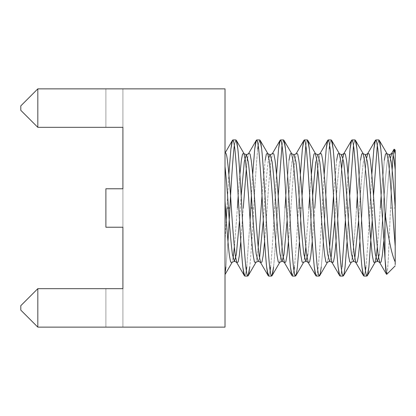 <?xml version="1.0" encoding="UTF-8"?>
<svg xmlns="http://www.w3.org/2000/svg" width="416" height="416" viewBox="0 0 416 416"><rect width="100%" height="100%" fill="white"/><g stroke="black" fill="none" stroke-linecap="round" stroke-linejoin="round"><path stroke-width="0.31" stroke-dasharray="2.08 1.56" d="M378.83 139.927L377.333 144.955L379.226 140.27M373.516 195.868L372.871 208L369.876 208L371.826 174.512L369.876 208L372.871 208L372.221 220.293L373.516 195.868M355.004 139.927L353.506 144.955L355.399 140.27M349.69 195.868L349.045 208L346.05 208L348 174.512L346.05 208L349.045 208L347.1 241.488L349.69 195.868M363.922 276.073L365.42 271.045L363.522 275.73M365.908 266.952C367.042 256.079 368.737 230.911 369.876 208C368.737 230.911 367.042 256.079 365.908 266.952M331.178 139.927L329.68 144.955L331.573 140.27M329.191 149.048C328.052 159.921 326.357 185.089 325.224 208L322.228 208L324.173 174.512L322.228 208L325.224 208C324.085 230.911 322.39 256.079 321.251 266.952C322.39 256.079 324.085 230.911 325.224 208C326.357 185.089 328.052 159.921 329.191 149.048M340.096 276.073L341.141 273.671L342.082 266.952L340.948 274.477L339.695 275.73M345.405 220.132L346.05 208L345.405 220.132M307.351 139.927L305.854 144.955L307.752 140.27M302.042 195.868L299.447 241.488L302.042 195.868M299.9 208L298.402 208L300.347 174.512L298.402 208L299.9 208M316.269 276.073L317.314 273.671L318.256 266.952C319.394 256.079 321.09 230.911 322.228 208C321.09 230.911 319.394 256.079 318.256 266.952L317.122 274.477L315.874 275.73M283.525 139.927L282.027 144.955L283.925 140.27M278.216 195.868L277.571 208L274.576 208L276.526 174.512L274.576 208L277.571 208C276.432 230.911 274.737 256.079 273.598 266.952C274.737 256.079 276.432 230.911 277.571 208L278.216 195.868M292.443 276.073L293.94 271.045L292.048 275.73M294.429 266.952C295.568 256.079 297.263 230.911 298.402 208C297.263 230.911 295.568 256.079 294.429 266.952M259.704 139.927L258.206 144.955L260.099 140.27M257.717 149.048C256.578 159.921 254.883 185.089 253.744 208L252.247 208L253.744 208C252.606 230.911 250.91 256.079 249.772 266.952C250.91 256.079 252.606 230.911 253.744 208C254.883 185.089 256.578 159.921 257.717 149.048M251.404 195.707L252.699 174.512L251.404 195.707M268.616 276.073L270.114 271.045L268.221 275.73M270.603 266.952C271.742 256.079 273.437 230.911 274.576 208C273.437 230.911 271.742 256.079 270.603 266.952M235.877 139.927L234.38 144.955L236.272 140.27M226.923 208L228.873 174.512L225.02 240.848L225.02 273.624L225.02 166.514M244.795 276.073L246.293 271.045L244.395 275.73M246.776 266.952L250.104 220.132L246.776 266.952M395.2 228.259L395.2 154.06L395.2 208L390.515 208L392.153 169.889L388.45 256.506L387.499 270.504L386.48 274.232M225.02 327.127L225.02 88.873L225.02 327.127L37.82 327.127L37.82 288.668L122.907 288.668L122.907 227.23L105.893 227.23L105.893 188.77L122.907 188.77L122.907 127.332L37.82 127.332L37.82 88.873L225.02 88.873L37.82 88.873L122.907 88.873L37.82 88.873L37.82 127.332L122.907 127.332L122.907 88.873L105.893 88.873L122.907 88.873L122.907 327.127L37.82 327.127L225.02 327.127M37.82 327.127L122.907 327.127L105.893 327.127L122.907 327.127L122.907 288.668L122.907 327.127L122.907 288.668L122.907 327.127L37.82 327.127L37.82 288.668L122.907 288.668L37.82 288.668L122.907 288.668L37.82 288.668L37.82 327.127L122.907 327.127L122.907 288.668L37.82 288.668L37.82 327.127L20.8 310.107L20.8 305.682L20.8 310.107L37.82 327.127L20.8 310.107L20.8 305.682L20.8 310.107L37.82 327.127L37.82 288.668L20.8 305.682L37.82 288.668L20.8 305.682L20.8 310.107L37.82 327.127L20.8 310.107L20.8 305.682L37.82 288.668L37.82 327.127M122.907 227.23L122.907 188.77L105.893 188.77L122.907 188.77L105.893 188.77L105.893 227.23L122.907 227.23L122.907 188.77L122.907 227.23L105.893 227.23L122.907 227.23L105.893 227.23L105.893 188.77L105.893 227.23L105.893 188.77L122.907 188.77L105.893 188.77L105.893 227.23L122.907 227.23L105.893 227.23L105.893 188.77L122.907 188.77L122.907 227.23L122.907 188.77L105.893 188.77L122.907 188.77L105.893 188.77L105.893 227.23L122.907 227.23M122.907 88.873L37.82 88.873L122.907 88.873L122.907 127.332L122.907 88.873L122.907 127.332L37.82 127.332L122.907 127.332L37.82 127.332L122.907 127.332L105.893 127.332L105.893 88.873L122.907 88.873L105.893 88.873L105.893 127.332L122.907 127.332L122.907 88.873M20.8 105.893L20.8 110.318L20.8 105.893L20.8 110.318L20.8 105.893L37.82 88.873L20.8 105.893L37.82 88.873L37.82 127.332L37.82 88.873L20.8 105.893L20.8 110.318L37.82 127.332L20.8 110.318L37.82 127.332L37.82 88.873L20.8 105.893L37.82 88.873L37.82 127.332L20.8 110.318L20.8 105.893M122.907 127.332L105.893 127.332L122.907 127.332M105.893 88.873L105.893 127.332L105.893 88.873M122.907 288.668L122.907 327.127L105.893 327.127L105.893 288.668L122.907 288.668L105.893 288.668L122.907 288.668L105.893 288.668L105.893 327.127L122.907 327.127L122.907 288.668M105.893 327.127L105.893 288.668L105.893 327.127M105.893 188.77L105.893 227.23L105.893 188.77M20.8 305.682L37.82 288.668L20.8 305.682M37.82 127.332L20.8 110.318L37.82 127.332M395.2 246.319L395.2 228.29M386.734 274.321L387.681 268.606L388.575 254.114L390.515 208M227.973 241.488L225.95 266.952L227.973 241.488M225.02 200.949L225.02 273.624L225.02 240.848L226.278 220.132M386.786 153.28L385.486 154.024L384.311 160.248L381.144 195.868L384.311 160.248M380.338 208L377.333 246.943L380.338 208M362.96 153.28L361.66 154.024L360.485 160.248L357.318 195.868L360.485 160.248M356.512 208C355.378 226.559 353.683 246.943 352.544 255.752C353.683 246.943 355.378 226.559 356.512 208M352.175 258.352L351.047 262.72L352.175 258.352M336.658 160.248L333.492 195.868L336.658 160.248L337.834 154.024L339.134 153.28M329.68 246.943L328.718 255.752L327.22 262.72L328.718 255.752L329.68 246.943M315.307 153.28L314.007 154.024L312.832 160.248M311.36 174.512L309.67 195.868L311.36 174.512M308.864 208L305.854 246.943L308.864 208M304.528 258.352L303.394 262.72L304.528 258.352M291.481 153.28L290.186 154.024L289.011 160.248L285.844 195.868L289.011 160.248M285.038 208C283.899 226.559 282.204 246.943 281.065 255.752L279.568 262.72L281.065 255.752C282.204 246.943 283.899 226.559 285.038 208M265.184 160.248L262.018 195.868L265.184 160.248M258.206 246.943L257.244 255.752L255.746 262.72L257.244 255.752L258.206 246.943M239.881 174.512L238.191 195.868L239.881 174.512M237.385 208L234.38 246.943L237.385 208M233.048 258.352L231.92 262.72L233.048 258.352M225.02 274.596L225.02 273.624M295.838 275.73L297.424 266.952M319.665 275.73L321.251 266.952M343.486 275.73L345.077 266.952M240.786 241.488L243.282 208L240.786 241.488M246.293 169.057L247.255 160.248L246.293 169.057M247.619 157.648L248.752 153.28L247.619 157.648M264.612 241.488L267.108 208C268.247 189.441 269.942 169.057 271.076 160.248L272.574 153.28L271.076 160.248C269.942 169.057 268.247 189.441 267.108 208L264.612 241.488M288.439 241.488L290.935 208C292.074 189.441 293.764 169.057 294.902 160.248L296.4 153.28L294.902 160.248C293.764 169.057 292.074 189.441 290.935 208L288.439 241.488M312.26 241.488L314.756 208L312.26 241.488M317.767 169.057L318.729 160.248L320.226 153.28L318.729 160.248L317.767 169.057M336.086 241.488L341.593 169.057L336.086 241.488M342.555 160.248L342.924 157.648L342.555 160.248M359.913 241.488L362.409 208C363.548 189.441 365.243 169.057 366.382 160.248L366.746 157.648L366.382 160.248C365.243 169.057 363.548 189.441 362.409 208L359.913 241.488M383.739 241.488L386.235 208C387.374 189.441 389.069 169.057 390.208 160.248L390.572 157.648L390.208 160.248C389.069 169.057 387.374 189.441 386.235 208L383.739 241.488M393.999 149.328L393.136 154.773M389.246 154.565L387.26 161.72C386.121 170.258 384.426 190.013 383.287 208C382.148 225.987 380.453 245.742 379.314 254.28C380.453 245.742 382.148 225.987 383.287 208C384.426 190.013 386.121 170.258 387.26 161.72L389.246 154.565M365.42 154.565L363.433 161.72C362.294 170.258 360.599 190.013 359.46 208L358.618 220.293L359.46 208C360.599 190.013 362.294 170.258 363.433 161.72L365.42 154.565M354.832 258.352L353.506 261.435L354.832 258.352M341.593 154.565L339.607 161.72C338.468 170.258 336.773 190.013 335.634 208L334.792 220.293L335.634 208C336.773 190.013 338.468 170.258 339.607 161.72L341.593 154.565M331.011 258.352L329.68 261.435L331.011 258.352M317.767 154.565L315.78 161.72L317.767 154.565M312.655 195.707L311.813 208C310.674 225.987 308.979 245.742 307.84 254.28C308.979 245.742 310.674 225.987 311.813 208L312.655 195.707M293.94 154.565L291.954 161.72C290.82 170.258 289.125 190.013 287.986 208L287.139 220.293L287.986 208C289.125 190.013 290.82 170.258 291.954 161.72L293.94 154.565M268.788 157.648L268.133 161.72C266.994 170.258 265.299 190.013 264.16 208L263.318 220.293L264.16 208C265.299 190.013 266.994 170.258 268.133 161.72L268.788 157.648M259.532 258.352L258.206 261.435L259.532 258.352M241.181 195.707L239.491 220.293L241.181 195.707"/><path stroke-width="0.62" d="M393.136 154.773L392.153 169.889L393.193 154.118L394.29 149.224L395.2 154.06L395.2 261.94C391.638 254.602 388.232 237.947 384.987 211.973L384.784 208C383.646 185.089 381.95 159.921 380.812 149.048L379.876 142.329L378.83 139.927L375.835 139.927L376.88 142.329L377.816 149.048C378.955 159.921 380.65 185.089 381.789 208L384.987 258.43L384.987 211.973L384.987 258.43L385.824 270.665L386.734 274.321M377.333 144.955L373.516 195.868L377.333 144.955M367.312 275.73L368.904 266.952L372.221 220.293L368.904 266.952L367.962 273.671L366.917 276.073L365.872 273.671L364.931 266.952L366.059 274.477L367.312 275.73L374.873 262.72L373.573 261.976L372.398 255.752L373.573 261.976L374.873 262.72L376.371 255.752L377.333 246.943L376.371 255.752L374.873 262.72C374.665 262.392 375.482 261.966 377.333 261.435L375.346 254.28L377.333 261.435L379.314 254.28L377.333 261.435C378.196 261.456 379.018 261.882 379.792 262.72L381.087 261.976L382.262 255.752L381.087 261.976L379.792 262.72L378.295 255.752C377.156 246.943 375.461 226.559 374.322 208C373.183 189.441 371.488 169.057 370.349 160.248L369.174 154.024L367.879 153.28L366.746 157.648L367.879 153.28L369.174 154.024L370.349 160.248C371.488 169.057 373.183 189.441 374.322 208C375.461 226.559 377.156 246.943 378.295 255.752L379.792 262.72L386.48 274.232L384.987 258.43L381.789 208C380.65 185.089 378.955 159.921 377.816 149.048L376.688 141.523L375.435 140.27L373.849 149.048L371.826 174.512L373.849 149.048L374.79 142.329L375.835 139.927M360.485 160.248L361.66 154.024L362.96 153.28L364.458 160.248C365.596 169.057 367.286 189.441 368.425 208C369.564 226.559 371.259 246.943 372.398 255.752C371.259 246.943 369.564 226.559 368.425 208C367.286 189.441 365.596 169.057 364.458 160.248L362.96 153.28L355.399 140.27L356.99 149.048C358.129 159.921 359.819 185.089 360.958 208C362.097 230.911 363.792 256.079 364.931 266.952C363.792 256.079 362.097 230.911 360.958 208C359.819 185.089 358.129 159.921 356.99 149.048L356.049 142.329L355.004 139.927L352.009 139.927L353.054 142.329L353.995 149.048C355.129 159.921 356.824 185.089 357.963 208C359.102 230.911 360.797 256.079 361.936 266.952L362.877 273.671L363.922 276.073L366.917 276.073M353.506 144.955L349.69 195.868L353.506 144.955M345.077 266.952L347.1 241.488L345.077 266.952L344.136 273.671L343.091 276.073L342.046 273.671L341.104 266.952L342.238 274.477L343.486 275.73L351.047 262.72L349.747 261.976L348.572 255.752L349.747 261.976L351.047 262.72C350.839 262.392 351.655 261.966 353.506 261.435L351.52 254.28L353.506 261.435C354.37 261.456 355.191 261.882 355.966 262.72L357.266 261.976L358.436 255.752L357.266 261.976L355.966 262.72L354.468 255.752C353.33 246.943 351.634 226.559 350.496 208C349.357 189.441 347.662 169.057 346.528 160.248L345.353 154.024L344.053 153.28L342.924 157.648L344.053 153.28L345.353 154.024L346.528 160.248C347.662 169.057 349.357 189.441 350.496 208C351.634 226.559 353.33 246.943 354.468 255.752L355.966 262.72L363.522 275.73L361.936 266.952C360.797 256.079 359.102 230.911 357.963 208C356.824 185.089 355.129 159.921 353.995 149.048L352.862 141.523L351.608 140.27L350.022 149.048L348 174.512L350.022 149.048L350.964 142.329L352.009 139.927M365.42 271.045L365.908 266.952L365.42 271.045M351.608 140.27L344.053 153.28C343.278 154.118 342.456 154.544 341.593 154.565L343.58 161.72C344.718 170.258 346.414 190.013 347.547 208C348.686 225.987 350.381 245.742 351.52 254.28C350.381 245.742 348.686 225.987 347.547 208C346.414 190.013 344.718 170.258 343.58 161.72L341.593 154.565C339.747 154.034 338.926 153.608 339.134 153.28L340.631 160.248C341.77 169.057 343.465 189.441 344.604 208C345.738 226.559 347.433 246.943 348.572 255.752C347.433 246.943 345.738 226.559 344.604 208C343.465 189.441 341.77 169.057 340.631 160.248L339.134 153.28L331.573 140.27L333.164 149.048C334.303 159.921 335.998 185.089 337.132 208C338.27 230.911 339.966 256.079 341.104 266.952C339.966 256.079 338.27 230.911 337.132 208C335.998 185.089 334.303 159.921 333.164 149.048L332.223 142.329L331.178 139.927L328.182 139.927L329.228 142.329L330.169 149.048C331.308 159.921 333.003 185.089 334.136 208C335.275 230.911 336.97 256.079 338.109 266.952L339.05 273.671L340.096 276.073L343.091 276.073M329.68 144.955L329.191 149.048L329.68 144.955M321.251 266.952L320.31 273.671L319.264 276.073L318.219 273.671L317.278 266.952L318.412 274.477L319.665 275.73L327.22 262.72L325.92 261.976L324.745 255.752L325.92 261.976L327.22 262.72C327.012 262.392 327.834 261.966 329.68 261.435L327.694 254.28L329.68 261.435C330.548 261.456 331.365 261.882 332.14 262.72L333.44 261.976L334.615 255.752L333.44 261.976L332.14 262.72L330.642 255.752C329.503 246.943 327.808 226.559 326.669 208C325.536 189.441 323.84 169.057 322.702 160.248L321.526 154.024L320.226 153.28L321.526 154.024L322.702 160.248C323.84 169.057 325.536 189.441 326.669 208C327.808 226.559 329.503 246.943 330.642 255.752L332.14 262.72L339.695 275.73L338.109 266.952C336.97 256.079 335.275 230.911 334.136 208C333.003 185.089 331.308 159.921 330.169 149.048L329.035 141.523L327.787 140.27L326.196 149.048L324.173 174.512L326.196 149.048L327.137 142.329L328.182 139.927M342.082 266.952L345.405 220.132L342.082 266.952M312.832 160.248L311.36 174.512L312.832 160.248L314.007 154.024L315.307 153.28L316.805 160.248C317.944 169.057 319.639 189.441 320.778 208C321.916 226.559 323.606 246.943 324.745 255.752C323.606 246.943 321.916 226.559 320.778 208C319.639 189.441 317.944 169.057 316.805 160.248L315.307 153.28L307.752 140.27L309.338 149.048C310.476 159.921 312.172 185.089 313.31 208C314.449 230.911 316.139 256.079 317.278 266.952C316.139 256.079 314.449 230.911 313.31 208C312.172 185.089 310.476 159.921 309.338 149.048L308.396 142.329L307.351 139.927L304.356 139.927L305.401 142.329L306.342 149.048C307.481 159.921 309.176 185.089 310.315 208C311.449 230.911 313.144 256.079 314.283 266.952L315.224 273.671L316.269 276.073L319.264 276.073M305.854 144.955L302.042 195.868L305.854 144.955M301.397 208L299.9 208L301.397 208M297.424 266.952L299.447 241.488L297.424 266.952L296.483 273.671L295.438 276.073L294.393 273.671L293.452 266.952L294.585 274.477L295.838 275.73L303.394 262.72L302.094 261.976L300.924 255.752L302.094 261.976L303.394 262.72C303.186 262.392 304.008 261.966 305.854 261.435L303.867 254.28L305.854 261.435L307.84 254.28L305.854 261.435C306.722 261.456 307.538 261.882 308.313 262.72L309.613 261.976L310.788 255.752L309.613 261.976L308.313 262.72L306.816 255.752C305.677 246.943 303.982 226.559 302.848 208C301.709 189.441 300.014 169.057 298.875 160.248L297.7 154.024L296.4 153.28L297.7 154.024L298.875 160.248C300.014 169.057 301.709 189.441 302.848 208C303.982 226.559 305.677 246.943 306.816 255.752L308.313 262.72L315.874 275.73L314.283 266.952C313.144 256.079 311.449 230.911 310.315 208C309.176 185.089 307.481 159.921 306.342 149.048L305.214 141.523L303.961 140.27L302.37 149.048L300.347 174.512L302.37 149.048L303.311 142.329L304.356 139.927M289.011 160.248L290.186 154.024L291.481 153.28L292.978 160.248C294.117 169.057 295.812 189.441 296.951 208C298.09 226.559 299.785 246.943 300.924 255.752C299.785 246.943 298.09 226.559 296.951 208C295.812 189.441 294.117 169.057 292.978 160.248L291.481 153.28L283.925 140.27L285.511 149.048C286.65 159.921 288.345 185.089 289.484 208C290.623 230.911 292.318 256.079 293.452 266.952C292.318 256.079 290.623 230.911 289.484 208C288.345 185.089 286.65 159.921 285.511 149.048L284.57 142.329L283.525 139.927L280.53 139.927L281.575 142.329L282.516 149.048C283.655 159.921 285.35 185.089 286.489 208C287.628 230.911 289.323 256.079 290.456 266.952L291.398 273.671L292.443 276.073L295.438 276.073M282.027 144.955L278.216 195.868L282.027 144.955M272.012 275.73L273.598 266.952L272.657 273.671L271.612 276.073L270.566 273.671L269.63 266.952L270.759 274.477L272.012 275.73L279.568 262.72L278.273 261.976L277.098 255.752L278.273 261.976L279.568 262.72C279.36 262.392 280.181 261.966 282.027 261.435L280.046 254.28L282.027 261.435L284.014 254.28L287.139 220.293L284.014 254.28L282.027 261.435C282.896 261.456 283.717 261.882 284.487 262.72L285.787 261.976L286.962 255.752L285.787 261.976L284.487 262.72L282.989 255.752C281.856 246.943 280.16 226.559 279.022 208C277.883 189.441 276.188 169.057 275.049 160.248L273.874 154.024L272.574 153.28L273.874 154.024L275.049 160.248C276.188 169.057 277.883 189.441 279.022 208C280.16 226.559 281.856 246.943 282.989 255.752L284.487 262.72L292.048 275.73L290.456 266.952C289.323 256.079 287.628 230.911 286.489 208C285.35 185.089 283.655 159.921 282.516 149.048L281.388 141.523L280.134 140.27L278.548 149.048L276.526 174.512L278.548 149.048L279.484 142.329L280.53 139.927M293.94 271.045L294.429 266.952L293.94 271.045M280.134 140.27L272.574 153.28C271.804 154.118 270.982 154.544 270.114 154.565L268.788 157.648L270.114 154.565L272.1 161.72C273.239 170.258 274.934 190.013 276.073 208C277.212 225.987 278.907 245.742 280.046 254.28C278.907 245.742 277.212 225.987 276.073 208C274.934 190.013 273.239 170.258 272.1 161.72L270.114 154.565C268.268 154.034 267.446 153.608 267.654 153.28L266.36 154.024L265.184 160.248L266.36 154.024L267.654 153.28L269.152 160.248C270.291 169.057 271.986 189.441 273.125 208C274.264 226.559 275.959 246.943 277.098 255.752C275.959 246.943 274.264 226.559 273.125 208C271.986 189.441 270.291 169.057 269.152 160.248L267.654 153.28L260.099 140.27L261.685 149.048C262.824 159.921 264.519 185.089 265.658 208C266.796 230.911 268.492 256.079 269.63 266.952C268.492 256.079 266.796 230.911 265.658 208C264.519 185.089 262.824 159.921 261.685 149.048L260.749 142.329L259.704 139.927L256.708 139.927L257.754 142.329L258.69 149.048C259.828 159.921 261.524 185.089 262.662 208C263.801 230.911 265.496 256.079 266.635 266.952L267.571 273.671L268.616 276.073L271.612 276.073M258.206 144.955L257.717 149.048L258.206 144.955M252.247 208L250.749 208L251.404 195.707L250.749 208L252.247 208C251.108 190.013 249.413 170.258 248.274 161.72L246.293 154.565L244.306 161.72L241.181 195.707L244.306 161.72L246.293 154.565L248.274 161.72C249.413 170.258 251.108 190.013 252.247 208C253.386 225.987 255.081 245.742 256.22 254.28C255.081 245.742 253.386 225.987 252.247 208M248.186 275.73L249.772 266.952L248.836 273.671L247.79 276.073L246.745 273.671L245.804 266.952L246.932 274.477L248.186 275.73L255.746 262.72L254.446 261.976L253.271 255.752L254.446 261.976L255.746 262.72C255.538 262.392 256.355 261.966 258.206 261.435L256.22 254.28L258.206 261.435C259.069 261.456 259.891 261.882 260.666 262.72L261.96 261.976L263.136 255.752L261.96 261.976L260.666 262.72L259.168 255.752C258.029 246.943 256.334 226.559 255.195 208C254.056 189.441 252.361 169.057 251.222 160.248L250.047 154.024L248.752 153.28L250.047 154.024L251.222 160.248C252.361 169.057 254.056 189.441 255.195 208C256.334 226.559 258.029 246.943 259.168 255.752L260.666 262.72L268.221 275.73L266.635 266.952C265.496 256.079 263.801 230.911 262.662 208C261.524 185.089 259.828 159.921 258.69 149.048L257.561 141.523L256.308 140.27L254.722 149.048L252.699 174.512L254.722 149.048L255.663 142.329L256.708 139.927M270.114 271.045L270.603 266.952L270.114 271.045M256.308 140.27L248.752 153.28C247.978 154.118 247.156 154.544 246.293 154.565C244.442 154.034 243.625 153.608 243.833 153.28L242.533 154.024L241.358 160.248L242.533 154.024L243.833 153.28L245.331 160.248C246.464 169.057 248.16 189.441 249.298 208C250.437 226.559 252.132 246.943 253.271 255.752C252.132 246.943 250.437 226.559 249.298 208C248.16 189.441 246.464 169.057 245.331 160.248L243.833 153.28L236.272 140.27L237.864 149.048C238.997 159.921 240.692 185.089 241.831 208C242.97 230.911 244.665 256.079 245.804 266.952C244.665 256.079 242.97 230.911 241.831 208C240.692 185.089 238.997 159.921 237.864 149.048L236.922 142.329L235.877 139.927L232.882 139.927L233.927 142.329L234.868 149.048C236.002 159.921 237.697 185.089 238.836 208C239.975 230.911 241.67 256.079 242.809 266.952L243.75 273.671L244.795 276.073L247.79 276.073M234.38 144.955L233.891 149.048C232.752 159.921 231.057 185.089 229.918 208L226.923 208L229.918 208L227.973 241.488L229.918 208C231.057 185.089 232.752 159.921 233.891 149.048L234.38 144.955M225.02 274.596L231.92 262.72L230.62 261.976L229.445 255.752L230.62 261.976L231.92 262.72C231.712 262.392 232.528 261.966 234.38 261.435L232.393 254.28L234.38 261.435L236.366 254.28L239.491 220.293L236.366 254.28L234.38 261.435C235.243 261.456 236.064 261.882 236.839 262.72L238.134 261.976L239.309 255.752L238.134 261.976L236.839 262.72L235.342 255.752C234.203 246.943 232.508 226.559 231.369 208C230.23 189.441 228.535 169.057 227.396 160.248C226.684 154.508 225.893 152.136 225.02 153.135C225.893 152.136 226.684 154.508 227.396 160.248C228.535 169.057 230.23 189.441 231.369 208C232.508 226.559 234.203 246.943 235.342 255.752L236.839 262.72L244.395 275.73L242.809 266.952C241.67 256.079 239.975 230.911 238.836 208C237.697 185.089 236.002 159.921 234.868 149.048L233.735 141.523L232.482 140.27L230.896 149.048L228.873 174.512L230.896 149.048L231.837 142.329L232.882 139.927M246.293 271.045L246.776 266.952L246.293 271.045M250.104 220.132L250.749 208L250.104 220.132M395.2 208C394.061 190.013 392.366 170.258 391.227 161.72C392.366 170.258 394.061 190.013 395.2 208L395.2 264.68L395.2 169.681L394.176 160.248L393 154.024L391.706 153.28L390.572 157.648L391.706 153.28L393 154.024L394.176 160.248L395.2 169.681L395.2 150.14L394.29 149.224M225.02 88.873L225.02 327.127L225.02 88.873L37.82 88.873L225.02 88.873M122.907 288.668L37.82 288.668L37.82 327.127L225.02 327.127L37.82 327.127L20.8 310.107L20.8 305.682L20.8 310.107L37.82 327.127L37.82 288.668L122.907 288.668L122.907 227.23L122.907 288.668M37.82 88.873L37.82 127.332L122.907 127.332L122.907 188.77L105.893 188.77L105.893 227.23L122.907 227.23L105.893 227.23L105.893 188.77L122.907 188.77L122.907 127.332L37.82 127.332L37.82 88.873L20.8 105.893L37.82 88.873M20.8 110.318L20.8 105.893L20.8 110.318L37.82 127.332L20.8 110.318M37.82 288.668L20.8 305.682L37.82 288.668M225.95 266.952L225.02 273.624L225.95 266.952M395.2 246.319L392.252 208C391.113 189.441 389.418 169.057 388.284 160.248L386.786 153.28L388.284 160.248C389.418 169.057 391.113 189.441 392.252 208L395.2 246.319L395.2 261.94C391.638 254.602 388.232 237.947 384.987 211.973L384.784 208C383.646 185.089 381.95 159.921 380.812 149.048L379.226 140.27L386.786 153.28L385.486 154.024L384.311 160.248M381.144 195.868L380.338 208L381.144 195.868M357.318 195.868L356.512 208L357.318 195.868M352.544 255.752L352.175 258.352L352.544 255.752M339.134 153.28L337.834 154.024L336.658 160.248M333.492 195.868L329.68 246.943L333.492 195.868M309.67 195.868L308.864 208L309.67 195.868M305.854 246.943L304.528 258.352L305.854 246.943M285.844 195.868L285.038 208L285.844 195.868M262.018 195.868L258.206 246.943L262.018 195.868M241.358 160.248L239.881 174.512L241.358 160.248M238.191 195.868L237.385 208L238.191 195.868M234.38 246.943L233.048 258.352L234.38 246.943M229.445 255.752C228.306 246.943 226.611 226.559 225.472 208L225.02 200.949L225.472 208C226.611 226.559 228.306 246.943 229.445 255.752M226.923 208L226.278 220.132M239.309 255.752L240.786 241.488L239.309 255.752M243.282 208L246.293 169.057L243.282 208M247.255 160.248L247.619 157.648L247.255 160.248M263.136 255.752L264.612 241.488L263.136 255.752M286.962 255.752L288.439 241.488L286.962 255.752M310.788 255.752L312.26 241.488L310.788 255.752M314.756 208L317.767 169.057L314.756 208M334.615 255.752L336.086 241.488L334.615 255.752M341.593 169.057L342.555 160.248L341.593 169.057M358.436 255.752L359.913 241.488L358.436 255.752M382.262 255.752L383.739 241.488L382.262 255.752M395.2 154.06L393.999 149.328L391.706 153.28C390.931 154.118 390.109 154.544 389.246 154.565L391.227 161.72L389.246 154.565C387.395 154.034 386.578 153.608 386.786 153.28M375.346 254.28C374.208 245.742 372.512 225.987 371.374 208C370.235 190.013 368.54 170.258 367.406 161.72L365.42 154.565L367.406 161.72C368.54 170.258 370.235 190.013 371.374 208C372.512 225.987 374.208 245.742 375.346 254.28M358.618 220.293L354.832 258.352L358.618 220.293M334.792 220.293L331.011 258.352L334.792 220.293M327.694 254.28C326.555 245.742 324.86 225.987 323.726 208C322.587 190.013 320.892 170.258 319.753 161.72L317.767 154.565L319.753 161.72C320.892 170.258 322.587 190.013 323.726 208C324.86 225.987 326.555 245.742 327.694 254.28M315.78 161.72L312.655 195.707L315.78 161.72M303.867 254.28C302.734 245.742 301.038 225.987 299.9 208C298.761 190.013 297.066 170.258 295.927 161.72L293.94 154.565L295.927 161.72C297.066 170.258 298.761 190.013 299.9 208C301.038 225.987 302.734 245.742 303.867 254.28M263.318 220.293L259.532 258.352L263.318 220.293M225.02 166.514C226.216 177.642 227.349 191.474 228.42 208C229.559 225.987 231.254 245.742 232.393 254.28C231.254 245.742 229.559 225.987 228.42 208C227.349 191.474 226.216 177.642 225.02 166.514L225.02 200.949M395.2 265.86L386.74 274.321M375.435 140.27L367.879 153.28C367.104 154.118 366.283 154.544 365.42 154.565C363.568 154.034 362.752 153.608 362.96 153.28M327.787 140.27L320.226 153.28C319.452 154.118 318.635 154.544 317.767 154.565C315.921 154.034 315.099 153.608 315.307 153.28M303.961 140.27L296.4 153.28C295.625 154.118 294.809 154.544 293.94 154.565C292.094 154.034 291.273 153.608 291.481 153.28M232.482 140.27L225.02 153.119"/></g></svg>

